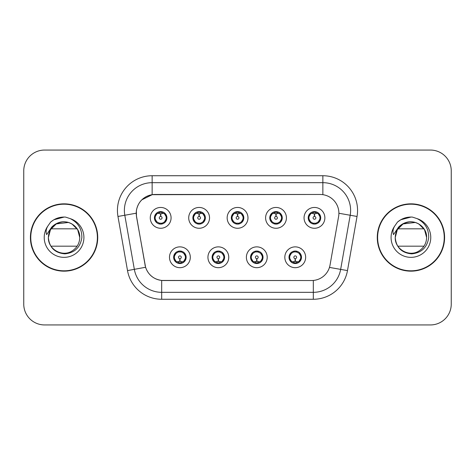 <?xml version="1.0" encoding="UTF-8"?>
<svg xmlns="http://www.w3.org/2000/svg" width="475" height="475" viewBox="0 0 475 475"><rect width="100%" height="100%" fill="white"/><g stroke="black" fill="none" stroke-linecap="round" stroke-linejoin="round"><path stroke-width="0.71" d="M228.754 257.278A10.408 10.408 0 0 1 218.346 267.686A10.408 10.408 0 0 1 207.937 257.278A10.408 10.408 0 0 1 218.346 246.869A10.408 10.408 0 0 1 228.754 257.278M212.099 257.278A6.246 6.246 0 0 0 218.346 263.524A6.246 6.246 0 0 0 224.592 257.278A6.246 6.246 0 0 0 218.346 251.032A6.246 6.246 0 0 0 212.099 257.278L214.522 261.303A5.552 5.552 0 0 1 214.522 253.252L212.159 257.278M267.205 257.278A10.408 10.408 0 0 1 256.791 267.686A10.408 10.408 0 0 1 246.382 257.278A10.408 10.408 0 0 1 256.791 246.869A10.408 10.408 0 0 1 267.205 257.278M250.545 257.278A6.246 6.246 0 0 0 256.791 263.524A6.246 6.246 0 0 0 263.037 257.278A6.246 6.246 0 0 0 256.791 251.032A6.246 6.246 0 0 0 250.545 257.278L252.973 261.303A5.552 5.552 0 0 1 252.973 253.252L250.604 257.278M305.651 257.278A10.408 10.408 0 0 1 295.242 267.686A10.408 10.408 0 0 1 284.828 257.278A10.408 10.408 0 0 1 295.242 246.869A10.408 10.408 0 0 1 305.651 257.278M288.996 257.278A6.246 6.246 0 0 0 295.242 263.524A6.246 6.246 0 0 0 301.488 257.278A6.246 6.246 0 0 0 295.242 251.032A6.246 6.246 0 0 0 288.996 257.278L291.418 261.303A5.552 5.552 0 0 1 291.418 253.252L289.049 257.278M190.309 257.278A10.408 10.408 0 0 1 179.9 267.686A10.408 10.408 0 0 1 169.486 257.278A10.408 10.408 0 0 1 179.9 246.869A10.408 10.408 0 0 1 190.309 257.278M173.654 257.278A6.246 6.246 0 0 0 179.9 263.524A6.246 6.246 0 0 0 186.147 257.278A6.246 6.246 0 0 0 179.9 251.032A6.246 6.246 0 0 0 173.654 257.278L176.077 261.303A5.552 5.552 0 0 1 176.077 253.252L173.708 257.278M209.534 217.859A10.408 10.408 0 0 1 199.12 228.267A10.408 10.408 0 0 1 188.712 217.859A10.408 10.408 0 0 1 199.12 207.45A10.408 10.408 0 0 1 209.534 217.859M192.874 217.859A6.246 6.246 0 0 0 199.12 224.105A6.246 6.246 0 0 0 205.366 217.859A6.246 6.246 0 0 0 199.12 211.612A6.246 6.246 0 0 0 192.874 217.859M247.98 217.859A10.408 10.408 0 0 1 237.571 228.267A10.408 10.408 0 0 1 227.157 217.859A10.408 10.408 0 0 1 237.571 207.45A10.408 10.408 0 0 1 247.98 217.859M231.325 217.859A6.246 6.246 0 0 0 237.571 224.105A6.246 6.246 0 0 0 243.817 217.859A6.246 6.246 0 0 0 237.571 211.612A6.246 6.246 0 0 0 231.325 217.859M286.425 217.859A10.408 10.408 0 0 1 276.017 228.267A10.408 10.408 0 0 1 265.608 217.859A10.408 10.408 0 0 1 276.017 207.45A10.408 10.408 0 0 1 286.425 217.859M269.77 217.859A6.246 6.246 0 0 0 276.017 224.105A6.246 6.246 0 0 0 282.263 217.859A6.246 6.246 0 0 0 276.017 211.612A6.246 6.246 0 0 0 269.77 217.859M324.876 217.859A10.408 10.408 0 0 1 314.462 228.267A10.408 10.408 0 0 1 304.053 217.859A10.408 10.408 0 0 1 314.462 207.45A10.408 10.408 0 0 1 324.876 217.859M308.216 217.859A6.246 6.246 0 0 0 314.462 224.105A6.246 6.246 0 0 0 320.708 217.859A6.246 6.246 0 0 0 314.462 211.612A6.246 6.246 0 0 0 308.216 217.859M171.083 217.859A10.408 10.408 0 0 1 160.675 228.267A10.408 10.408 0 0 1 150.266 217.859A10.408 10.408 0 0 1 160.675 207.45A10.408 10.408 0 0 1 171.083 217.859M154.428 217.859A6.246 6.246 0 0 0 160.675 224.105A6.246 6.246 0 0 0 166.921 217.859A6.246 6.246 0 0 0 160.675 211.612A6.246 6.246 0 0 0 154.428 217.859M136.533 216.463A18.739 18.739 0 0 1 154.987 194.471L320.156 194.471A18.739 18.739 0 0 1 338.61 216.463L330.042 265.044A18.739 18.739 0 0 1 311.588 280.529L163.548 280.529A18.739 18.739 0 0 1 145.095 265.044L136.533 216.463M30.412 237.5A33.66 33.66 0 0 0 64.072 271.16A33.66 33.66 0 0 0 97.731 237.5A33.66 33.66 0 0 0 64.072 203.84A33.66 33.66 0 0 0 30.412 237.5M377.269 237.5A33.66 33.66 0 0 0 410.928 271.16A33.66 33.66 0 0 0 444.588 237.5A33.66 33.66 0 0 0 410.928 203.84A33.66 33.66 0 0 0 377.269 237.5M311.517 280.529L161.684 280.44C153.722 279.312 148.36 274.966 145.605 267.401L136.462 216.463L136.384 210.437C138.183 201.75 143.432 196.502 152.137 194.679L320.085 194.471M141.782 199.85L152.285 194.661M117.966 216.458A34.699 34.699 0 0 1 152.137 175.732L322.863 175.732A34.699 34.699 0 0 1 357.034 216.458L347.486 270.59A34.699 34.699 0 0 1 313.316 299.268L161.684 299.268A34.699 34.699 0 0 1 127.514 270.59L117.966 216.458L124.8 215.252A27.758 27.758 0 0 1 152.137 182.673L322.863 182.673A27.758 27.758 0 0 1 350.2 215.252L340.652 269.384A27.758 27.758 0 0 1 313.316 292.327L161.684 292.327A27.758 27.758 0 0 1 134.348 269.384L124.8 215.252A27.758 27.758 0 0 1 124.379 210.437M163.483 280.529L161.684 280.44L161.684 299.268M127.514 270.59L145.564 267.277M145.142 265.632L145.029 265.044M124.8 215.252L136.177 213.21M451.25 170.875A20.817 20.817 0 0 0 430.433 150.058L44.567 150.058A20.817 20.817 0 0 0 23.75 170.875L23.75 304.125A20.817 20.817 0 0 0 44.567 324.942L430.433 324.942A20.817 20.817 0 0 0 451.25 304.125L451.25 170.875L451.25 304.125M23.75 170.875L23.75 304.125M430.433 150.058L44.567 150.058M44.567 324.942L430.433 324.942M160.033 213.619L160.491 213.703L160.615 216.475A1.383 1.383 180 0 0 159.291 217.894A1.383 1.383 180 0 0 160.675 219.248A1.383 1.383 180 0 0 162.058 217.894A1.383 1.383 180 0 0 160.734 216.475L160.859 213.703L161.316 213.619M163.691 213.198L160.853 213.839M166.226 217.859A5.552 5.552 0 0 1 164.498 221.884L166.862 217.859L164.498 213.833A5.552 5.552 0 0 1 166.226 217.859M159.6 224.01L159.891 223.357L156.851 221.884C154.571 219.201 154.571 216.517 156.851 213.833L154.488 217.871L156.851 221.884A5.552 5.552 0 0 1 156.863 213.827A5.552 5.552 0 0 0 155.123 217.859M160.918 212.313L162.094 212.491A5.552 5.552 0 0 1 162.135 212.503L162.42 211.862M159.048 212.551L160.431 212.313L160.408 211.797M161.749 211.708L161.268 212.337L164.498 213.833C166.778 216.523 166.778 219.207 164.498 221.884L162.135 223.214L162.42 223.856M161.749 224.01L161.458 223.357L162.135 223.214M161.268 223.381L161.565 224.04M162.159 223.208L159.054 223.167M159.6 211.708L159.891 212.361L156.851 213.833M160.081 212.337L159.784 211.678M160.497 213.839L157.658 213.198M180.536 261.517L180.078 261.44L179.96 258.661A1.383 1.383 -0 0 0 181.284 257.248A1.383 1.383 -0 0 0 179.9 255.888A1.383 1.383 -0 0 0 178.511 257.248A1.383 1.383 -0 0 0 179.841 258.661L179.716 261.44L179.259 261.517M176.884 261.939L179.722 261.298M183.724 253.252A5.552 5.552 0 0 1 183.712 261.315A5.552 5.552 0 0 0 185.452 257.278M179.657 262.823L178.481 262.645A5.552 5.552 0 0 1 178.44 262.633L178.155 263.275M181.521 262.586L180.138 262.823L180.162 263.34M178.826 263.429L179.307 262.8L176.077 261.303C173.791 258.62 173.791 255.936 176.077 253.252L178.44 251.922L178.155 251.281M178.826 251.127L179.117 251.78L178.44 251.922M179.307 251.756L179.01 251.097M178.416 251.928L181.521 251.97M180.975 251.127L180.488 251.756L181.355 251.922L181.64 251.281M183.718 253.252C186.004 255.942 186.004 258.626 183.724 261.303L186.087 257.272L183.718 253.252L181.355 251.922M180.975 263.429L180.678 262.776L183.724 261.303M180.488 262.8L180.791 263.459M180.072 261.298L182.917 261.939M198.485 213.619L198.942 213.703L199.061 216.475A1.383 1.383 180 0 0 197.737 217.894A1.383 1.383 180 0 0 199.12 219.248A1.383 1.383 180 0 0 200.509 217.894A1.383 1.383 180 0 0 199.185 216.475L199.304 213.703L199.761 213.619M202.142 213.198L199.298 213.839M204.672 217.859A5.552 5.552 0 0 1 202.944 221.884L205.313 217.859L202.944 213.833A5.552 5.552 0 0 1 204.672 217.859M198.045 211.708L198.342 212.361L195.302 213.833C193.016 216.517 193.016 219.201 195.302 221.884A5.552 5.552 0 0 1 195.308 213.827L192.933 217.871L195.302 221.884L197.665 223.214L197.38 223.856M199.363 212.313L200.539 212.491A5.552 5.552 0 0 1 200.581 212.503L200.866 211.862M197.499 212.551L198.882 212.313L198.859 211.797M200.195 211.708L199.714 212.337L202.944 213.833C205.23 216.523 205.23 219.207 202.944 221.884L200.581 223.214L200.866 223.856M200.195 224.01L199.904 223.357L200.581 223.214M199.714 223.381L200.011 224.04M200.604 223.208L197.499 223.167M198.045 224.01L198.532 223.381L197.665 223.214M198.948 213.839L196.104 213.198M236.93 213.619L237.387 213.703L237.512 216.475A1.383 1.383 180 0 0 236.182 217.894A1.383 1.383 180 0 0 237.571 219.248A1.383 1.383 180 0 0 238.955 217.894A1.383 1.383 180 0 0 237.631 216.475L237.749 213.703L238.207 213.619M240.588 213.198L237.743 213.839M243.123 217.859A5.552 5.552 0 0 1 241.395 221.884L243.758 217.859L241.389 213.833A5.552 5.552 0 0 1 243.123 217.859M236.497 211.708L236.787 212.361L233.748 213.833C231.462 216.517 231.462 219.201 233.748 221.884A5.552 5.552 0 0 1 233.753 213.827L231.378 217.871L233.748 221.884L236.111 223.214L235.826 223.856M237.809 212.313L238.984 212.491A5.552 5.552 0 0 1 239.026 212.503L239.311 211.862M235.944 212.551L237.328 212.313L237.304 211.797M238.646 211.708L238.159 212.337L241.389 213.833C243.675 216.523 243.675 219.207 241.395 221.884L239.026 223.214L239.311 223.856M238.646 224.01L238.349 223.357L239.026 223.214M238.159 223.381L238.462 224.04M239.05 223.208L235.944 223.167M236.497 224.01L236.977 223.381L236.111 223.214M237.393 213.839L234.555 213.198M275.375 213.619L275.832 213.703L275.957 216.475A1.383 1.383 180 0 0 274.633 217.894A1.383 1.383 180 0 0 276.017 219.248A1.383 1.383 180 0 0 277.4 217.894A1.383 1.383 180 0 0 276.076 216.475L276.201 213.703L276.658 213.619M279.033 213.198L276.195 213.839M281.568 217.859A5.552 5.552 0 0 1 279.84 221.884L282.203 217.859L279.84 213.833A5.552 5.552 0 0 1 281.568 217.859M274.942 211.708L275.233 212.361L272.193 213.833C269.913 216.517 269.913 219.201 272.193 221.884A5.552 5.552 0 0 1 272.205 213.827L269.83 217.871L272.193 221.884L274.556 223.214L274.271 223.856M276.26 212.313L277.436 212.491A5.552 5.552 0 0 1 277.477 212.503L277.762 211.862M274.39 212.551L275.773 212.313L275.749 211.797M277.091 211.708L276.61 212.337L279.84 213.833C282.12 216.523 282.12 219.207 279.84 221.884L277.477 223.214L274.396 223.167M277.091 224.01L276.8 223.357L277.477 223.214L277.762 223.856M276.61 223.381L276.907 224.04M274.942 224.01L275.423 223.381L274.556 223.214M275.838 213.839L273 213.198M313.827 213.619L314.284 213.703L314.402 216.475A1.383 1.383 180 0 0 313.078 217.894A1.383 1.383 180 0 0 314.462 219.248A1.383 1.383 180 0 0 315.851 217.894A1.383 1.383 180 0 0 314.527 216.475L314.646 213.703L315.103 213.619M317.484 213.198L314.64 213.839M320.013 217.859A5.552 5.552 0 0 1 318.286 221.884L320.655 217.859L318.286 213.833A5.552 5.552 0 0 1 320.013 217.859M313.387 211.708L313.684 212.361L310.644 213.833C308.358 216.517 308.358 219.201 310.644 221.884A5.552 5.552 0 0 1 310.65 213.827L308.275 217.871L310.644 221.884L313.007 223.214L312.722 223.856M314.705 212.313L315.881 212.491A5.552 5.552 0 0 1 315.923 212.503L316.207 211.862M312.841 212.551L314.224 212.313L314.201 211.797M315.537 211.708L315.056 212.337L318.286 213.833C320.572 216.523 320.572 219.207 318.286 221.884L315.923 223.214L312.841 223.167M315.537 224.01L315.246 223.357L315.923 223.214L316.207 223.856M315.056 223.381L315.353 224.04M313.387 224.01L313.874 223.381L313.007 223.214M313.874 212.337L313.571 211.678M314.29 213.839L311.446 213.198M218.987 261.517L218.53 261.44L218.405 258.661A1.383 1.383 -0 0 0 219.729 257.248A1.383 1.383 -0 0 0 218.346 255.888A1.383 1.383 -0 0 0 216.962 257.248A1.383 1.383 -0 0 0 218.286 258.661L218.162 261.44L217.704 261.517M215.329 261.939L218.167 261.298M219.42 251.127L219.129 251.78L222.169 253.252C224.449 255.942 224.449 258.626 222.169 261.303L224.533 257.272L222.169 253.252A5.552 5.552 0 0 1 222.158 261.315A5.552 5.552 0 0 0 223.897 257.278M218.102 262.823L216.933 262.645A5.552 5.552 0 0 1 216.885 262.633L216.6 263.275M219.973 262.586L218.589 262.823L218.613 263.34M217.271 263.429L217.752 262.8L214.522 261.303C212.242 258.62 212.242 255.936 214.522 253.252L216.885 251.922L216.6 251.281M217.271 251.127L217.562 251.78L216.885 251.922M217.752 251.756L217.455 251.097M216.867 251.928L219.967 251.97M219.42 263.429L219.129 262.776L222.169 261.303M218.939 262.8L219.236 263.459M218.524 261.298L221.362 261.939M257.432 261.517L256.975 261.44L256.856 258.661A1.383 1.383 -0 0 0 258.18 257.248A1.383 1.383 -0 0 0 256.791 255.888A1.383 1.383 -0 0 0 255.408 257.248A1.383 1.383 -0 0 0 256.732 258.661L256.613 261.44L256.156 261.517M253.775 261.939L256.619 261.298M257.866 251.127L257.575 251.78L260.615 253.252C262.901 255.942 262.901 258.626 260.615 261.303L262.984 257.272L260.615 253.252A5.552 5.552 0 0 1 260.609 261.315A5.552 5.552 0 0 0 262.342 257.278M256.553 262.823L255.378 262.645A5.552 5.552 0 0 1 255.336 262.633L255.051 263.275M258.418 262.586L257.034 262.823L257.058 263.34M255.716 263.429L256.203 262.8L252.973 261.303C250.687 258.62 250.687 255.936 252.973 253.252L255.336 251.922L255.051 251.281M255.716 251.127L256.013 251.78L255.336 251.922M256.203 251.756L255.9 251.097M255.312 251.928L258.418 251.97M257.866 263.429L257.575 262.776L260.615 261.303M257.385 262.8L257.682 263.459M256.969 261.298L259.807 261.939M295.877 261.517L295.42 261.44L295.302 258.661A1.383 1.383 -0 0 0 296.626 257.248A1.383 1.383 -0 0 0 295.242 255.888A1.383 1.383 -0 0 0 293.853 257.248A1.383 1.383 -0 0 0 295.177 258.661L295.058 261.44L294.601 261.517M292.226 261.939L295.064 261.298M296.317 251.127L296.02 251.78L299.06 253.252C301.346 255.942 301.346 258.626 299.06 261.303L301.429 257.272L299.06 253.252A5.552 5.552 0 0 1 299.054 261.315A5.552 5.552 0 0 0 300.794 257.278M294.999 262.823L293.823 262.645A5.552 5.552 0 0 1 293.782 262.633L293.497 263.275M296.863 262.586L295.48 262.823L295.503 263.34M294.168 263.429L294.648 262.8L291.418 261.303C289.132 258.62 289.132 255.936 291.418 253.252L293.782 251.922L293.497 251.281M294.168 251.127L294.458 251.78L293.782 251.922M294.648 251.756L294.352 251.097M293.758 251.928L296.863 251.97M296.317 263.429L296.02 262.776L299.06 261.303M295.83 262.8L296.133 263.459M295.414 261.298L298.258 261.939M97.381 237.5A33.309 33.309 0 0 0 64.072 204.191A33.309 33.309 0 0 0 30.762 237.5A33.309 33.309 0 0 0 64.072 270.809A33.309 33.309 0 0 0 97.381 237.5M62.712 221.873C53.936 223.369 49.157 228.582 48.385 237.5L49.109 232.786L48.385 237.5L50.487 229.657L56.228 223.915L68.519 222.454L71.915 223.915L77.657 229.657L79.758 237.5C79.545 243.414 76.932 247.944 71.915 251.085C62.136 257.349 47.85 249.102 48.385 237.5L49.109 232.786L48.361 237.5C49.323 247.528 54.827 252.985 64.879 253.858C74.753 252.831 80.418 247.38 81.854 237.5C81.92 228.843 78.06 222.561 70.27 218.643L65.58 217.099C59.921 216.766 54.934 218.429 50.623 222.086L47.791 226.142C46.063 229.051 45.689 231.871 46.657 234.608L51.71 227.115C56.418 222.407 62.023 220.857 68.519 222.454L71.915 223.915L77.657 229.657L79.758 237.5C79.545 243.414 76.932 247.944 71.915 251.085C62.136 257.349 47.85 249.102 48.385 237.5L49.109 232.786L48.385 237.5C48.593 231.586 51.211 227.056 56.228 223.915C66.007 217.651 80.293 225.898 79.758 237.5L77.657 229.657L71.915 223.915L68.519 222.454L71.915 223.915L77.657 229.657L79.758 237.5L77.657 229.657L71.915 223.915L69.605 222.822M68.519 222.454L71.915 223.915L77.657 229.657L79.758 237.5C79.272 229.965 75.525 224.948 68.519 222.454A15.687 15.687 0 0 0 49.109 232.786A15.687 15.687 0 0 1 68.519 222.454M50.997 228.825L77.14 228.825M77.14 246.175L50.997 246.175M48.385 237.5C48.593 231.586 51.211 227.056 56.228 223.915C66.007 217.651 80.293 225.898 79.758 237.5M50.665 222.045L53.841 219.783L64.232 217.039L53.841 219.783L50.665 222.045L53.841 219.783L64.232 217.039L53.841 219.783L50.665 222.045L53.841 219.783L64.232 217.039L53.841 219.783L50.665 222.045L53.841 219.783L64.232 217.039L53.841 219.783L50.665 222.045L53.841 219.783L57.356 218.173M57.998 217.966L62.302 217.117M444.238 237.5A33.309 33.309 0 0 0 410.928 204.191A33.309 33.309 0 0 0 377.619 237.5A33.309 33.309 0 0 0 410.928 270.809A33.309 33.309 0 0 0 444.238 237.5M409.575 221.873C400.793 223.369 396.013 228.582 395.242 237.5C396.18 247.528 401.684 252.985 411.736 253.858C421.616 252.831 427.274 247.38 428.711 237.5C428.777 228.843 424.917 222.561 417.127 218.643L412.437 217.099C406.778 216.766 401.797 218.429 397.48 222.086L394.648 226.142C392.926 229.051 392.546 231.871 393.514 234.608L398.567 227.115C403.275 222.407 408.88 220.857 415.376 222.454L418.772 223.915L424.513 229.657L426.615 237.5C426.407 243.414 423.789 247.944 418.772 251.085C408.993 257.349 394.707 249.102 395.242 237.5L395.966 232.786L395.242 237.5L397.343 229.657L403.085 223.915L415.376 222.454L418.772 223.915L424.513 229.657L426.615 237.5C426.407 243.414 423.789 247.944 418.772 251.085C408.993 257.349 394.707 249.102 395.242 237.5L395.966 232.786A15.687 15.687 0 0 1 415.376 222.454L418.772 223.915L424.513 229.657L426.615 237.5L424.513 229.657L418.772 223.915L415.376 222.454L418.772 223.915L424.513 229.657L426.615 237.5L424.513 229.657L418.772 223.915L416.462 222.822M415.376 222.454L418.772 223.915L424.513 229.657L426.615 237.5C426.128 229.965 422.382 224.948 415.376 222.454A15.687 15.687 0 0 0 395.966 232.786M397.86 228.825L424.003 228.825M424.003 246.175L397.86 246.175M395.242 237.5C395.455 231.586 398.068 227.056 403.085 223.915C412.864 217.651 427.15 225.898 426.615 237.5M397.522 222.045L400.698 219.783L411.089 217.039L400.698 219.783L397.522 222.045L400.698 219.783L411.089 217.039L400.698 219.783L397.522 222.045L400.698 219.783L411.089 217.039L400.698 219.783L397.522 222.045L400.698 219.783L411.089 217.039L400.698 219.783L397.522 222.045L400.698 219.783L404.213 218.173M404.854 217.966L409.159 217.117M322.863 175.732L322.863 194.667M313.316 280.446L313.316 299.268M329.46 267.413L347.486 270.59M338.895 213.263L357.034 216.458M152.137 175.732L152.137 194.679M159.214 212.503L158.929 211.862M159.214 223.214L158.929 223.856M181.355 262.633L181.64 263.275M193.568 217.859A5.552 5.552 0 0 1 195.308 213.827M197.665 212.503L197.38 211.862M232.02 217.859A5.552 5.552 0 0 1 233.753 213.827M236.111 212.503L235.826 211.862M270.465 217.859A5.552 5.552 0 0 1 272.205 213.827M274.556 212.503L274.271 211.862M308.91 217.859A5.552 5.552 0 0 1 310.65 213.827M313.007 212.503L312.722 211.862M219.806 262.633L220.091 263.275M219.806 251.922L220.091 251.281M258.252 262.633L258.537 263.275M258.252 251.922L258.537 251.281M296.697 262.633L296.982 263.275M296.697 251.922L296.982 251.281M47.791 226.142A19.855 19.855 0 0 0 64.072 257.355A19.855 19.855 0 0 0 70.27 218.643M394.648 226.142A19.855 19.855 0 0 0 410.928 257.355A19.855 19.855 0 0 0 417.127 218.643M161.565 211.678L161.263 212.337M159.784 224.04L160.087 223.381M179.01 263.459L179.312 262.8M180.791 251.097L180.488 251.756M200.011 211.678L199.708 212.337M198.538 212.337L198.229 211.678M198.229 224.04L198.538 223.381M238.462 211.678L238.159 212.337M236.983 212.337L236.681 211.678M236.681 224.04L236.983 223.381M276.907 211.678L276.604 212.337M275.429 212.337L275.126 211.678M275.126 224.04L275.429 223.381M315.353 211.678L315.05 212.337M313.571 224.04L313.874 223.381M217.455 263.459L217.758 262.8M219.236 251.097L218.933 251.756M255.9 263.459L256.209 262.8M257.682 251.097L257.379 251.756M294.352 263.459L294.654 262.8M296.133 251.097L295.83 251.756"/></g></svg>
